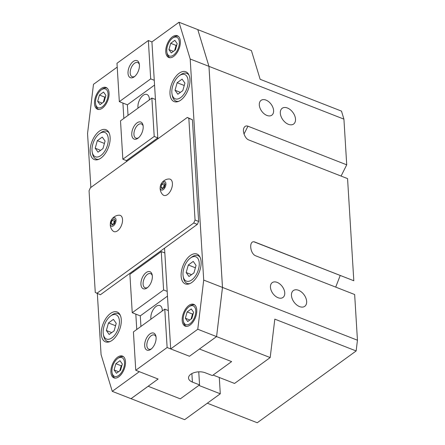 <?xml version="1.0" encoding="UTF-8"?>
<svg xmlns="http://www.w3.org/2000/svg" width="445" height="445" viewBox="0 0 445 445"><rect width="100%" height="100%" fill="white"/><g stroke="black" fill="none" stroke-linecap="round" stroke-linejoin="round"><path stroke-width="0.67" d="M112.257 391.344L131.025 398.687L158.109 379.023L139.341 371.681L112.257 391.344L101.076 354.587L97.344 293.555M90.852 187.462L87.554 133.517L93.478 84.339L117.219 67.106M122.325 363.993L119.972 360.695L115.856 363.682L114.092 369.973L116.445 373.272L120.562 370.284L122.325 363.993M121.98 365.228L121.218 365.779L115.856 363.682M121.218 365.779L119.8 370.835M207.309 403.214L257.255 422.75L356.15 350.955L357.446 340.214L354.654 294.523L255.886 255.892C249.623 253.772 248.694 239.393 254.991 242.097L353.808 280.751L347.562 178.601L248.794 139.969C245.05 138.712 242.102 131.103 244.038 127.687C244.911 126.085 246.219 125.585 247.948 126.196L346.722 164.822L343.924 119.138L341.482 111.105L260.141 79.293L251.408 50.569L197.78 29.609L208.955 66.316L222.483 287.492L216.57 336.581L222.478 287.42L208.955 66.35L197.775 29.593L179.007 22.25L151.923 41.913L148.346 40.512L116.985 63.279L119.332 101.655L127.376 104.803L128.026 115.383M353.808 280.751L254.095 241.874M340.186 275.55L335.708 287.114M346.722 164.822L341.081 176.064M96.815 293.35L193.747 222.978L195.055 220.025L188.836 118.331L187.295 117.447L90.363 187.818L89.056 190.772L95.275 292.465L100.392 294.746L164.539 248.182L170.696 348.919L197.78 329.255L203.71 280.077L222.478 287.42M203.71 280.077L190.187 59.007L208.955 66.35M118.809 376.787A11.698 6.375 -68.6 0 0 125.251 365.401A11.698 6.375 -68.6 0 0 122.47 356.089A11.698 6.375 -68.6 0 0 112.268 364.661A11.698 6.375 -68.6 0 0 113.948 377.877A11.698 6.375 -68.6 0 0 118.809 376.787M190.082 325.045A11.698 6.375 -68.6 0 0 196.523 313.664A11.698 6.375 -68.6 0 0 193.742 304.347A11.698 6.375 -68.6 0 0 183.546 312.918A11.698 6.375 -68.6 0 0 185.22 326.135A11.698 6.375 -68.6 0 0 190.082 325.045M180.792 100.114A16.026 8.733 -68.6 0 0 189.62 84.517A16.026 8.733 -68.6 0 0 185.804 71.756A16.026 8.733 -68.6 0 0 171.837 83.499A16.026 8.733 -68.6 0 0 174.129 101.605A16.026 8.733 -68.6 0 0 180.792 100.114M100.965 158.064A16.026 8.733 -68.6 0 0 109.793 142.467A16.026 8.733 -68.6 0 0 105.982 129.706A16.026 8.733 -68.6 0 0 92.009 141.449A16.026 8.733 -68.6 0 0 94.307 159.555A16.026 8.733 -68.6 0 0 100.965 158.064M199.466 349.002L216.57 336.604L270.182 357.574L274.815 319.143L356.15 350.955M112.112 340.347A16.026 8.733 -68.6 0 0 120.94 324.75A16.026 8.733 -68.6 0 0 117.13 311.99A16.026 8.733 -68.6 0 0 103.157 323.732A16.026 8.733 -68.6 0 0 105.454 341.838A16.026 8.733 -68.6 0 0 112.112 340.347M191.94 282.397A16.026 8.733 -68.6 0 0 200.767 266.8A16.026 8.733 -68.6 0 0 196.957 254.039A16.026 8.733 -68.6 0 0 182.984 265.782A16.026 8.733 -68.6 0 0 185.281 283.888A16.026 8.733 -68.6 0 0 191.94 282.397M173.65 56.415A11.698 6.375 -68.6 0 0 180.097 45.034A11.698 6.375 -68.6 0 0 177.31 35.717A11.698 6.375 -68.6 0 0 167.114 44.289A11.698 6.375 -68.6 0 0 168.788 57.505A11.698 6.375 -68.6 0 0 173.65 56.415M140.937 326.452L140.286 315.867L132.243 312.724L129.895 274.348L161.257 251.581L164.834 252.977L164.539 248.182L197.324 224.38L198.631 221.426L192.412 119.733L187.295 117.447M190.187 59.007L179.007 22.25M155.444 99.474L151.867 98.078L154.215 136.454L157.791 137.85L157.847 138.823L151.923 41.913M115.199 220.592L114.326 221.226L113.475 224.258M114.354 223.624L115.233 220.475L114.059 218.823L112.001 220.32L111.117 223.462L112.296 225.114L114.354 223.624M113.364 224.341L111.117 223.462M114.326 221.226L112.001 220.32M165.095 184.375L164.216 185.009L163.365 188.04M164.244 187.401L165.123 184.258L163.949 182.606L161.891 184.102L161.012 187.245L162.186 188.897L164.244 187.401M163.254 188.124L161.012 187.245M164.216 185.009L161.891 184.102M116.028 219.902A4.578 2.498 111.4 0 1 113.408 225.81A4.578 2.498 111.4 0 1 110.327 224.041A4.578 2.498 111.4 0 1 112.941 218.133A4.578 2.498 111.4 0 1 116.028 219.902M113.058 231.044A8.7 4.739 -68.6 0 0 121.524 225.237A8.7 4.739 -68.6 0 0 119.243 215.224C117.046 215.158 114.899 216.086 112.802 218.006L111.272 220.114L110.227 224.959C110.544 227.645 111.484 229.676 113.058 231.044M165.918 183.679A4.578 2.498 111.4 0 1 161.846 190.11A4.578 2.498 111.4 0 1 161.44 183.462A4.578 2.498 111.4 0 1 165.918 183.679M172.415 183.357A8.7 4.739 -68.6 0 0 169.133 179.007C166.936 178.94 164.789 179.863 162.692 181.783L161.162 183.891L160.239 186.594L160.111 188.641C160.395 191.35 161.34 193.414 162.948 194.821A8.7 4.739 -68.6 0 0 169.144 192.952A8.7 4.739 -68.6 0 0 172.415 183.357M188.836 118.331L192.412 119.733M265.988 100.092A9.156 5.852 54 0 0 261.076 100.359A9.156 5.852 54 0 0 261.721 111.206A9.156 5.852 54 0 0 271.834 115.177A9.156 5.852 54 0 0 272.885 107.423A9.156 5.852 54 0 0 265.988 100.092M195.055 220.025L198.631 221.426M193.747 222.978L197.324 224.38M277.135 282.375A9.156 5.852 54 0 0 272.223 282.642A9.156 5.852 54 0 0 272.868 293.489A9.156 5.852 54 0 0 282.981 297.46A9.156 5.852 54 0 0 284.032 289.706A9.156 5.852 54 0 0 277.135 282.375M287.409 108.002A9.729 6.213 54 0 0 282.191 108.285A9.729 6.213 54 0 0 282.875 119.811A9.729 6.213 54 0 0 293.622 124.033A9.729 6.213 54 0 0 294.74 115.789A9.729 6.213 54 0 0 287.409 108.002M298.556 290.285A9.729 6.213 54 0 0 293.338 290.568A9.729 6.213 54 0 0 294.028 302.094A9.729 6.213 54 0 0 304.769 306.316A9.729 6.213 54 0 0 305.887 298.072A9.729 6.213 54 0 0 298.556 290.285M199.466 349.019L231.628 361.601L213.094 375.052L234.548 383.445L270.182 357.574M216.57 336.604L222.494 287.425L208.972 66.355L343.924 119.138M222.494 287.425L357.446 340.214M131.036 398.676L184.658 419.663L220.292 393.792L219.296 377.477M220.292 393.792L198.843 385.403L180.308 398.853L148.146 386.277L131.041 398.692M208.972 66.355L197.791 29.598M126.491 161.591L126.43 160.617L126.491 161.591M123.849 118.42L122.909 103.056M136.76 329.484L135.82 314.12M133.239 271.917L133.177 270.949L133.239 271.917M170.696 348.919L189.47 356.256L216.57 336.581M197.78 329.255L216.554 336.598M102.378 108.157A11.698 6.375 -68.6 0 0 108.825 96.776A11.698 6.375 -68.6 0 0 106.038 87.459A11.698 6.375 -68.6 0 0 95.842 96.031A11.698 6.375 -68.6 0 0 97.516 109.248A11.698 6.375 -68.6 0 0 102.378 108.157M108.052 93.8A10.074 5.49 111.4 0 1 102.789 106.411A10.074 5.49 111.4 0 1 95.669 104.186A10.074 5.49 111.4 0 1 101.243 89.923A10.074 5.49 111.4 0 1 108.052 93.8M99.43 95.052L97.661 101.343L100.014 104.647L104.13 101.655L105.893 95.369L103.54 92.065L99.43 95.052L104.792 97.149L103.374 102.205M102.15 103.095L97.661 101.343M105.548 96.598L104.792 97.149M176.821 44.856L176.064 45.407L174.646 50.463M175.402 49.918L177.166 43.627L174.818 40.323L170.702 43.31L168.939 49.601L171.286 52.905L175.402 49.918M173.422 51.353L168.939 49.601M176.064 45.407L170.702 43.31M193.252 313.486L192.496 314.036L191.077 319.093M191.834 318.542L193.597 312.251L191.244 308.952L187.128 311.939L185.365 318.231L187.718 321.529L191.834 318.542M189.854 319.983L185.365 318.231M192.496 314.036L187.128 311.939M186.383 326.319L186.538 326.38A11.448 6.241 111.4 0 1 186.383 326.319A11.448 6.241 111.4 0 1 183.607 322.286L183.368 321.073A10.074 5.49 111.4 0 1 188.947 306.811A10.074 5.49 111.4 0 1 195.756 310.688A10.074 5.49 111.4 0 1 190.493 323.298A10.074 5.49 111.4 0 1 183.368 321.073M188.947 306.811L189.948 306.082A11.448 6.241 111.4 0 1 194.726 304.997A11.448 6.241 111.4 0 1 194.888 305.07M170.118 57.75A11.448 6.241 111.4 0 1 169.957 57.694A11.448 6.241 111.4 0 1 167.181 53.656L166.942 52.443A10.074 5.49 111.4 0 1 172.515 38.181A10.074 5.49 111.4 0 1 179.324 42.058A10.074 5.49 111.4 0 1 174.062 54.668A10.074 5.49 111.4 0 1 166.942 52.443M172.515 38.181L173.517 37.452A11.448 6.241 111.4 0 1 178.295 36.373A11.448 6.241 111.4 0 1 178.456 36.44L178.295 36.373M115.277 378.122A11.448 6.241 111.4 0 1 115.11 378.061A11.448 6.241 111.4 0 1 112.335 374.028L112.096 372.81A10.074 5.49 111.4 0 1 117.675 358.553A10.074 5.49 111.4 0 1 124.483 362.43A10.074 5.49 111.4 0 1 119.221 375.04A10.074 5.49 111.4 0 1 112.096 372.81M117.675 358.553L118.676 357.825A11.448 6.241 111.4 0 1 123.449 356.74A11.448 6.241 111.4 0 1 123.615 356.812M98.679 109.437L98.835 109.492A11.448 6.241 111.4 0 1 98.679 109.437A11.448 6.241 111.4 0 1 95.909 105.398L95.669 104.186M101.243 89.923L102.244 89.195A11.448 6.241 111.4 0 1 107.023 88.11A11.448 6.241 111.4 0 1 107.184 88.182M102.962 148.597L105.081 141.048L102.261 137.082L97.322 140.665L95.202 148.218L98.028 152.179L102.962 148.597M100.587 150.321L95.202 148.218M104.408 143.44L97.322 140.665M114.115 330.88L116.228 323.331L113.408 319.365L108.469 322.953L106.355 330.502L109.175 334.462L114.115 330.88M111.734 332.604L106.355 330.502M115.561 325.723L108.469 322.953M193.937 272.93L196.056 265.381L193.236 261.415L188.296 264.998L186.177 272.551L189.003 276.512L193.937 272.93M191.561 274.654L186.177 272.551M195.383 267.773L188.296 264.998M182.789 90.647L184.909 83.093L182.083 79.132L177.149 82.714L175.03 90.263L177.85 94.229L182.789 90.647M180.414 92.371L175.03 90.263M184.236 85.49L177.149 82.714M98.924 159.254A14.88 8.11 111.4 0 1 96.153 159.049A14.88 8.11 111.4 0 1 92.543 153.803L92.226 152.184A13.05 7.114 111.4 0 1 99.452 133.711A13.05 7.114 111.4 0 1 108.269 138.734A13.05 7.114 111.4 0 1 101.454 155.066A13.05 7.114 111.4 0 1 92.226 152.184M99.452 133.711L100.781 132.738A14.88 8.11 111.4 0 1 106.995 131.331A14.88 8.11 111.4 0 1 109.164 133.061M110.071 341.538A14.88 8.11 111.4 0 1 107.301 341.332A14.88 8.11 111.4 0 1 103.691 336.086L103.374 334.468A13.05 7.114 111.4 0 1 110.599 315.995A13.05 7.114 111.4 0 1 119.416 321.017A13.05 7.114 111.4 0 1 112.602 337.349A13.05 7.114 111.4 0 1 103.374 334.468M110.599 315.995L111.929 315.021A14.88 8.11 111.4 0 1 118.142 313.614A14.88 8.11 111.4 0 1 120.317 315.344M178.745 101.304A14.88 8.11 111.4 0 1 175.981 101.098A14.88 8.11 111.4 0 1 172.371 95.853L172.054 94.234A13.05 7.114 111.4 0 1 179.274 75.761A13.05 7.114 111.4 0 1 188.096 80.779A13.05 7.114 111.4 0 1 181.276 97.116A13.05 7.114 111.4 0 1 172.054 94.234M179.274 75.761L180.609 74.788A14.88 8.11 111.4 0 1 186.817 73.38A14.88 8.11 111.4 0 1 188.992 75.11M189.898 283.587A14.88 8.11 111.4 0 1 187.128 283.382A14.88 8.11 111.4 0 1 183.518 278.136L183.201 276.517A13.05 7.114 111.4 0 1 190.427 258.044A13.05 7.114 111.4 0 1 199.243 263.067A13.05 7.114 111.4 0 1 192.429 279.399A13.05 7.114 111.4 0 1 183.201 276.517M190.427 258.044L191.756 257.071A14.88 8.11 111.4 0 1 197.969 255.664A14.88 8.11 111.4 0 1 200.139 257.394M118.576 371.725L114.092 369.973M154.215 136.454L122.853 159.221L126.43 160.617L157.791 137.85M122.853 159.221L120.506 120.845L151.867 98.078M154.27 80.289L150.694 78.887L119.332 101.655M150.694 78.887L148.346 40.512M133.255 61.493A9.156 4.99 111.4 0 1 139.279 63.869A9.156 4.99 111.4 0 1 134.206 76.829A9.156 4.99 111.4 0 1 128.021 73.319A9.156 4.99 111.4 0 1 133.255 61.493M137.01 122.892A9.156 4.99 111.4 0 1 143.034 125.267A9.156 4.99 111.4 0 1 137.967 138.228A9.156 4.99 111.4 0 1 131.776 134.718A9.156 4.99 111.4 0 1 137.01 122.892M138.05 108.107A9.156 4.99 111.4 0 1 143.173 95.336A9.156 4.99 111.4 0 1 146.978 94.485A9.156 4.99 111.4 0 1 149.359 99.897M134.796 76.356A7.609 4.144 111.4 0 1 132.159 76.724A7.609 4.144 111.4 0 1 130.352 70.666A7.609 4.144 111.4 0 1 134.54 63.262A7.609 4.144 111.4 0 1 137.705 62.55A7.609 4.144 111.4 0 1 139.391 64.614M154.56 85.067L127.376 104.803M138.551 137.755A7.609 4.144 111.4 0 1 135.914 138.128A7.609 4.144 111.4 0 1 134.106 132.065A7.609 4.144 111.4 0 1 138.295 124.661A7.609 4.144 111.4 0 1 141.46 123.955A7.609 4.144 111.4 0 1 143.145 126.013M199.449 349.014L231.628 361.601L212.382 375.569L205.234 372.771A10.302 5.596 -3.5 0 0 194.198 372.621A10.302 5.596 -3.5 0 0 188.535 378.061A10.302 5.596 -3.5 0 0 192.401 382.088L199.555 384.886L180.308 398.853L148.129 386.271L158.109 379.023L135.764 370.284L167.125 347.517L189.47 356.256L199.449 349.014M198.754 371.831L199.555 384.886M161.257 251.581L163.604 289.956L167.175 291.353M135.764 370.284L133.417 331.909L164.778 309.142L168.349 310.543M164.778 309.142L167.125 347.517M150.855 349.308A9.156 4.99 111.4 0 1 144.72 346.171A9.156 4.99 111.4 0 1 149.32 334.434A9.156 4.99 111.4 0 1 155.945 336.331A9.156 4.99 111.4 0 1 150.872 349.297A9.156 4.99 111.4 0 1 150.855 349.308M132.243 312.724L163.604 289.956M147.1 287.904A9.156 4.99 111.4 0 1 140.965 284.772A9.156 4.99 111.4 0 1 145.565 273.035A9.156 4.99 111.4 0 1 152.19 274.932A9.156 4.99 111.4 0 1 147.117 287.893A9.156 4.99 111.4 0 1 147.1 287.904M150.961 319.171A9.156 4.99 111.4 0 1 153.419 309.308A9.156 4.99 111.4 0 1 159.888 305.548A9.156 4.99 111.4 0 1 162.269 310.96M151.461 348.824A7.609 4.144 111.4 0 1 148.825 349.192A7.609 4.144 111.4 0 1 147.734 340.597A7.609 4.144 111.4 0 1 154.37 335.018A7.609 4.144 111.4 0 1 156.056 337.076M140.286 315.867L167.47 296.131M147.707 287.42A7.609 4.144 111.4 0 1 145.07 287.793A7.609 4.144 111.4 0 1 143.98 279.193A7.609 4.144 111.4 0 1 150.61 273.619A7.609 4.144 111.4 0 1 152.301 275.678M247.948 126.196L244.021 134.028M191.884 373.589L192.401 382.088M108.58 131.954L106.995 131.331M97.739 159.672L96.153 159.049M119.733 314.237L118.142 313.614M108.891 341.955L107.301 341.332M188.407 74.004L186.817 73.38M177.566 101.721L175.981 101.098M199.555 256.287L197.969 255.664M188.713 284.005L187.128 283.382"/></g></svg>
